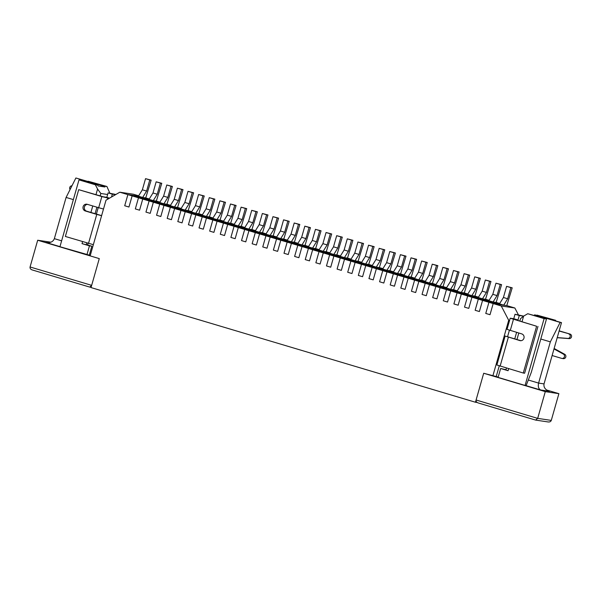 <?xml version="1.0" encoding="UTF-8"?>
<svg xmlns="http://www.w3.org/2000/svg" width="600" height="600" viewBox="0 0 600 600"><rect width="100%" height="100%" fill="white"/><g stroke="black" fill="none" stroke-linecap="round" stroke-linejoin="round"><path stroke-width="0.9" d="M509.572 320.415L508.702 320.288L501.255 305.978L514.852 308.002L506.783 305.595L512.205 287.82L510.84 287.618L507.668 298.755L503.722 305.138L493.185 303.57L490.013 314.707L485.76 313.44L488.933 302.303L485.76 313.44L490.013 314.707L493.185 303.57L482.565 300.405L479.393 311.543L475.14 310.275L478.312 299.138L475.14 310.275L479.393 311.543L482.565 300.405L471.945 297.233L468.772 308.377L464.52 307.11L467.692 295.965L464.52 307.11L468.772 308.377L471.945 297.233L461.325 294.067L458.153 305.205L453.9 303.938L457.08 292.8L453.9 303.938L458.153 305.205L461.325 294.067L450.705 290.903L447.533 302.04L443.287 300.772L446.46 289.635L443.287 300.772L447.533 302.04L450.705 290.903L440.085 287.73L436.912 298.875L432.668 297.608L435.84 286.462L432.668 297.608L436.912 298.875L440.085 287.73L429.465 284.565L426.293 295.702L422.048 294.442L425.22 283.298L422.048 294.442L426.293 295.702L429.465 284.565L418.845 281.4L415.673 292.538L411.428 291.27L414.6 280.132L411.428 291.27L415.673 292.538L418.845 281.4L408.225 278.228L405.053 289.373L400.808 288.105L403.98 276.968L400.808 288.105L405.053 289.373L408.225 278.228L397.605 275.062L394.433 286.207L390.188 284.94L393.36 273.795L390.188 284.94L394.433 286.207L397.605 275.062L386.993 271.897L383.812 283.035L379.567 281.767L382.74 270.63L379.567 281.767L383.812 283.035L386.993 271.897L376.373 268.733L373.2 279.87L368.947 278.603L372.12 267.465L368.947 278.603L373.2 279.87L376.373 268.733L365.752 265.56L362.58 276.705L358.327 275.438L361.5 264.293L358.327 275.438L362.58 276.705L365.752 265.56L355.132 262.395L351.96 273.532L347.707 272.265L350.88 261.127L347.707 272.265L351.96 273.532L355.132 262.395L344.513 259.23L341.34 270.368L337.087 269.1L340.267 257.962L337.087 269.1L341.34 270.368L344.513 259.23L333.892 256.058L330.72 267.202L326.475 265.935L329.647 254.79L326.475 265.935L330.72 267.202L333.892 256.058L323.272 252.892L320.1 264.03L315.855 262.77L319.028 251.625L315.855 262.77L320.1 264.03L323.272 252.892L312.653 249.728L309.48 260.865L305.235 259.597L308.407 248.46L305.235 259.597L309.48 260.865L312.653 249.728L302.032 246.555L298.86 257.7L294.615 256.433L297.788 245.295L294.615 256.433L298.86 257.7L302.032 246.555L291.413 243.39L288.24 254.535L283.995 253.267L287.168 242.123L283.995 253.267L288.24 254.535L291.413 243.39L280.793 240.225L277.62 251.362L273.375 250.095L276.548 238.958L273.375 250.095L277.62 251.362L280.793 240.225L270.18 237.06L267 248.197L262.755 246.93L265.928 235.792L262.755 246.93L267 248.197L270.18 237.06L259.56 233.888L256.388 245.032L252.135 243.765L255.308 232.62L252.135 243.765L256.388 245.032L259.56 233.888L248.94 230.722L245.767 241.86L241.515 240.593L244.688 229.455L241.515 240.593L245.767 241.86L248.94 230.722L238.32 227.558L235.147 238.695L230.895 237.428L234.067 226.29L230.895 237.428L235.147 238.695L238.32 227.558L227.7 224.385L224.528 235.53L220.275 234.263L223.455 223.118L220.275 234.263L224.528 235.53L227.7 224.385L217.08 221.22L213.907 232.365L209.663 231.097L212.835 219.952L209.663 231.097L213.907 232.365L217.08 221.22L206.46 218.055L203.288 229.192L199.042 227.925L202.215 216.788L199.042 227.925L203.288 229.192L206.46 218.055L195.84 214.882L192.667 226.028L188.422 224.76L191.595 213.623L188.422 224.76L192.667 226.028L195.84 214.882L185.22 211.718L182.047 222.862L177.803 221.595L180.975 210.45L177.803 221.595L182.047 222.862L185.22 211.718L174.6 208.553L171.428 219.69L167.183 218.423L170.355 207.285L167.183 218.423L171.428 219.69L174.6 208.553L163.98 205.388L160.808 216.525L156.562 215.257L159.735 204.12L156.562 215.257L160.808 216.525L163.98 205.388L153.368 202.215L150.188 213.36L145.942 212.093L149.115 200.947L145.942 212.093L150.188 213.36L153.368 202.215L142.748 199.05L139.575 210.188L135.322 208.92L138.495 197.782L135.322 208.92L139.575 210.188L142.748 199.05L132.127 195.885L128.955 207.022L124.703 205.755L127.875 194.618L124.703 205.755L128.955 207.022L132.127 195.885L119.805 192.21L106.012 200.183L90.15 255.885L99.278 258.608L91.028 287.572L475.447 402.232L483.697 373.26L545.287 391.635L558.893 393.66L546.653 390.007M503.722 305.138L499.478 303.87L488.933 302.303L499.478 303.87L503.423 297.487L506.595 286.35L512.205 287.82M510.84 287.618L506.595 286.35M507.668 298.755L503.423 297.487M496.162 302.43L501.585 284.655L500.22 284.452L497.048 295.59L493.103 301.972L482.565 300.405L496.162 302.43L499.717 303.487M493.103 301.972L488.857 300.705L478.312 299.138L488.857 300.705L492.803 294.322L495.975 283.185L501.585 284.655M500.22 284.452L495.975 283.185M497.048 295.59L492.803 294.322M485.543 299.257L490.965 281.483L489.6 281.28L486.428 292.425L482.482 298.8L471.945 297.233L485.543 299.257L489.097 300.315M482.482 298.8L478.237 297.54L467.692 295.965L478.237 297.54L482.183 291.157L485.355 280.013L490.965 281.483M489.6 281.28L485.355 280.013M486.428 292.425L482.183 291.157M474.923 296.093L480.345 278.317L478.98 278.115L475.808 289.252L471.862 295.635L461.325 294.067L474.923 296.093L478.478 297.15M471.862 295.635L467.618 294.368L457.08 292.8L467.618 294.368L471.562 287.993L474.735 276.847L480.345 278.317M478.98 278.115L474.735 276.847M475.808 289.252L471.562 287.993M464.31 292.928L469.725 275.153L468.368 274.95L465.188 286.087L461.243 292.47L450.705 290.903L464.31 292.928L467.857 293.985M461.243 292.47L456.998 291.202L446.46 289.635L456.998 291.202L460.942 284.82L464.115 273.683L469.725 275.153M468.368 274.95L464.115 273.683M465.188 286.087L460.942 284.82M453.69 289.755L459.105 271.98L457.748 271.778L454.567 282.923L450.63 289.305L440.085 287.73L453.69 289.755L457.237 290.82M450.63 289.305L446.377 288.038L435.84 286.462L446.377 288.038L450.322 281.655L453.495 270.51L459.105 271.98M457.748 271.778L453.495 270.51M454.567 282.923L450.322 281.655M443.07 286.59L448.485 268.815L447.127 268.612L443.955 279.757L440.01 286.132L429.465 284.565L443.07 286.59L446.618 287.647M440.01 286.132L435.757 284.865L425.22 283.298L435.757 284.865L439.702 278.49L442.875 267.345L448.485 268.815M447.127 268.612L442.875 267.345M443.955 279.757L439.702 278.49M432.45 283.425L437.865 265.65L436.507 265.447L433.335 276.585L429.39 282.968L418.845 281.4L432.45 283.425L435.998 284.483M429.39 282.968L425.138 281.7L414.6 280.132L425.138 281.7L429.082 275.317L432.255 264.18L437.865 265.65M436.507 265.447L432.255 264.18M433.335 276.585L429.082 275.317M421.83 280.252L427.245 262.485L425.888 262.282L422.715 273.42L418.77 279.803L408.225 278.228L421.83 280.252L425.377 281.317M418.77 279.803L414.518 278.535L403.98 276.968L414.518 278.535L418.463 272.153L421.643 261.015L427.245 262.485M425.888 262.282L421.643 261.015M422.715 273.42L418.463 272.153M411.21 277.087L416.625 259.312L415.268 259.11L412.095 270.255L408.15 276.63L397.605 275.062L411.21 277.087L414.757 278.145M408.15 276.63L403.905 275.362L393.36 273.795L403.905 275.362L407.842 268.987L411.022 257.843L416.625 259.312M415.268 259.11L411.022 257.843M412.095 270.255L407.842 268.987M400.59 273.923L406.005 256.147L404.647 255.945L401.475 267.082L397.53 273.465L386.993 271.897L400.59 273.923L404.138 274.98M397.53 273.465L393.285 272.197L382.74 270.63L393.285 272.197L397.23 265.815L400.403 254.678L406.005 256.147M404.647 255.945L400.403 254.678M401.475 267.082L397.23 265.815M389.97 270.757L395.393 252.983L394.028 252.78L390.855 263.918L386.91 270.3L376.373 268.733L389.97 270.757L393.518 271.815M386.91 270.3L382.665 269.032L372.12 267.465L382.665 269.032L386.61 262.65L389.783 251.513L395.393 252.983M394.028 252.78L389.783 251.513M390.855 263.918L386.61 262.65M379.35 267.585L384.772 249.81L383.407 249.608L380.235 260.752L376.29 267.127L365.752 265.56L379.35 267.585L382.905 268.642M376.29 267.127L372.045 265.868L361.5 264.293L372.045 265.868L375.99 259.485L379.163 248.34L384.772 249.81M383.407 249.608L379.163 248.34M380.235 260.752L375.99 259.485M368.73 264.42L374.153 246.645L372.788 246.442L369.615 257.58L365.67 263.962L355.132 262.395L368.73 264.42L372.285 265.478M365.67 263.962L361.425 262.695L350.88 261.127L361.425 262.695L365.37 256.32L368.543 245.175L374.153 246.645M372.788 246.442L368.543 245.175M369.615 257.58L365.37 256.32M358.11 261.255L363.532 243.48L362.168 243.278L358.995 254.415L355.05 260.798L344.513 259.23L358.11 261.255L361.665 262.312M355.05 260.798L350.805 259.53L340.267 257.962L350.805 259.53L354.75 253.147L357.923 242.01L363.532 243.48M362.168 243.278L357.923 242.01M358.995 254.415L354.75 253.147M347.498 258.082L352.913 240.308L351.555 240.105L348.375 251.25L344.43 257.632L333.892 256.058L347.498 258.082L351.045 259.147M344.43 257.632L340.185 256.365L329.647 254.79L340.185 256.365L344.13 249.983L347.303 238.837L352.913 240.308M351.555 240.105L347.303 238.837M348.375 251.25L344.13 249.983M336.877 254.917L342.293 237.142L340.935 236.94L337.755 248.085L333.817 254.46L323.272 252.892L336.877 254.917L340.425 255.975M333.817 254.46L329.565 253.192L319.028 251.625L329.565 253.192L333.51 246.817L336.683 235.673L342.293 237.142M340.935 236.94L336.683 235.673M337.755 248.085L333.51 246.817M326.257 251.752L331.673 233.978L330.315 233.775L327.142 244.913L323.197 251.295L312.653 249.728L326.257 251.752L329.805 252.81M323.197 251.295L318.945 250.028L308.407 248.46L318.945 250.028L322.89 243.645L326.062 232.507L331.673 233.978M330.315 233.775L326.062 232.507M327.142 244.913L322.89 243.645M315.638 248.58L321.053 230.812L319.695 230.61L316.522 241.748L312.577 248.13L302.032 246.555L315.638 248.58L319.185 249.645M312.577 248.13L308.325 246.862L297.788 245.295L308.325 246.862L312.27 240.48L315.442 229.343L321.053 230.812M319.695 230.61L315.442 229.343M316.522 241.748L312.27 240.48M305.017 245.415L310.433 227.64L309.075 227.438L305.903 238.583L301.957 244.958L291.413 243.39L305.017 245.415L308.565 246.472M301.957 244.958L297.705 243.69L287.168 242.123L297.705 243.69L301.65 237.315L304.83 226.17L310.433 227.64M309.075 227.438L304.83 226.17M305.903 238.583L301.65 237.315M294.397 242.25L299.812 224.475L298.455 224.272L295.282 235.41L291.337 241.792L280.793 240.225L294.397 242.25L297.945 243.308M291.337 241.792L287.093 240.525L276.548 238.958L287.093 240.525L291.03 234.142L294.21 223.005L299.812 224.475M298.455 224.272L294.21 223.005M295.282 235.41L291.03 234.142M283.778 239.085L289.192 221.31L287.835 221.108L284.663 232.245L280.718 238.627L270.18 237.06L283.778 239.085L287.325 240.142M280.718 238.627L276.472 237.36L265.928 235.792L276.472 237.36L280.418 230.978L283.59 219.84L289.192 221.31M287.835 221.108L283.59 219.84M284.663 232.245L280.418 230.978M273.157 235.913L278.58 218.138L277.215 217.935L274.043 229.08L270.097 235.462L259.56 233.888L273.157 235.913L276.705 236.97M270.097 235.462L265.853 234.195L255.308 232.62L265.853 234.195L269.798 227.812L272.97 216.667L278.58 218.138M277.215 217.935L272.97 216.667M274.043 229.08L269.798 227.812M262.538 232.748L267.96 214.972L266.595 214.77L263.423 225.907L259.478 232.29L248.94 230.722L262.538 232.748L266.093 233.805M259.478 232.29L255.233 231.022L244.688 229.455L255.233 231.022L259.178 224.647L262.35 213.502L267.96 214.972M266.595 214.77L262.35 213.502M263.423 225.907L259.178 224.647M251.917 229.583L257.34 211.808L255.975 211.605L252.803 222.743L248.858 229.125L238.32 227.558L251.917 229.583L255.472 230.64M248.858 229.125L244.612 227.858L234.067 226.29L244.612 227.858L248.558 221.475L251.73 210.337L257.34 211.808M255.975 211.605L251.73 210.337M252.803 222.743L248.558 221.475M241.298 226.41L246.72 208.635L245.355 208.433L242.183 219.577L238.237 225.96L227.7 224.385L241.298 226.41L244.853 227.475M238.237 225.96L233.993 224.692L223.455 223.118L233.993 224.692L237.938 218.31L241.11 207.173L246.72 208.635M245.355 208.433L241.11 207.173M242.183 219.577L237.938 218.31M230.685 223.245L236.1 205.47L234.743 205.267L231.562 216.413L227.618 222.788L217.08 221.22L230.685 223.245L234.233 224.303M227.618 222.788L223.373 221.52L212.835 219.952L223.373 221.52L227.317 215.145L230.49 204L236.1 205.47M234.743 205.267L230.49 204M231.562 216.413L227.317 215.145M220.065 220.08L225.48 202.305L224.123 202.103L220.942 213.24L217.005 219.623L206.46 218.055L220.065 220.08L223.612 221.138M217.005 219.623L212.752 218.355L202.215 216.788L212.752 218.355L216.697 211.972L219.87 200.835L225.48 202.305M224.123 202.103L219.87 200.835M220.942 213.24L216.697 211.972M209.445 216.907L214.86 199.14L213.502 198.938L210.33 210.075L206.385 216.458L195.84 214.882L209.445 216.907L212.993 217.972M206.385 216.458L202.132 215.19L191.595 213.623L202.132 215.19L206.077 208.808L209.25 197.67L214.86 199.14M213.502 198.938L209.25 197.67M210.33 210.075L206.077 208.808M198.825 213.743L204.24 195.968L202.882 195.765L199.71 206.91L195.765 213.285L185.22 211.718L198.825 213.743L202.373 214.8M195.765 213.285L191.512 212.025L180.975 210.45L191.512 212.025L195.458 205.642L198.63 194.498L204.24 195.968M202.882 195.765L198.63 194.498M199.71 206.91L195.458 205.642M188.205 210.577L193.62 192.803L192.263 192.6L189.09 203.737L185.145 210.12L174.6 208.553L188.205 210.577L191.752 211.635M185.145 210.12L180.892 208.853L170.355 207.285L180.892 208.853L184.837 202.47L188.017 191.333L193.62 192.803M192.263 192.6L188.017 191.333M189.09 203.737L184.837 202.47M177.585 207.413L183 189.637L181.642 189.435L178.47 200.572L174.525 206.955L163.98 205.388L177.585 207.413L181.132 208.47M174.525 206.955L170.28 205.688L159.735 204.12L170.28 205.688L174.218 199.305L177.398 188.167L183 189.637M181.642 189.435L177.398 188.167M178.47 200.572L174.218 199.305M166.965 204.24L172.38 186.465L171.023 186.262L167.85 197.407L163.905 203.79L153.368 202.215L166.965 204.24L170.512 205.298M163.905 203.79L159.66 202.522L149.115 200.947L159.66 202.522L163.605 196.14L166.778 184.995L172.38 186.465M171.023 186.262L166.778 184.995M167.85 197.407L163.605 196.14M156.345 201.075L161.767 183.3L160.403 183.097L157.23 194.235L153.285 200.618L142.748 199.05L156.345 201.075L159.892 202.132M153.285 200.618L149.04 199.35L138.495 197.782L149.04 199.35L152.985 192.975L156.157 181.83L161.767 183.3M160.403 183.097L156.157 181.83M157.23 194.235L152.985 192.975M145.725 197.91L151.148 180.135L149.782 179.933L146.61 191.07L142.665 197.452L132.127 195.885L145.725 197.91L149.28 198.968M142.665 197.452L138.42 196.185L127.875 194.618L138.42 196.185L142.365 189.803L145.538 178.665L151.148 180.135M149.782 179.933L145.538 178.665M146.61 191.07L142.365 189.803M514.673 319.485L518.002 319.98L513.757 318.712L510.202 318.218L507.022 329.355L521.752 333.9A3.48 3.322 98.5 0 1 520.283 340.68A3.48 3.322 98.5 0 1 519.847 340.582L505.125 336.038L496.868 365.002L523.275 373.028L536.602 326.243L510.202 318.218M514.658 319.485L536.602 326.243M513.757 318.712L515.025 314.257L523.635 316.118M518.002 319.98L519.27 315.525L515.025 314.257M519.27 315.525L523.567 316.163M520.95 340.71L505.125 336.038M537.967 326.445L524.632 373.23L523.275 373.028M559.102 331.02L570 334.065L559.155 330.832M570 334.065A2.317 2.213 98.5 0 1 569.175 338.603L557.197 337.702M554.13 348.472L564.705 354.293A2.317 2.213 98.5 0 1 563.31 358.642L561.952 358.44A2.317 2.213 98.5 0 1 561.66 358.373L552.12 355.53M568.643 333.862A2.317 2.213 98.5 0 1 567.817 338.4L557.22 337.605M553.995 348.945L563.347 354.09A2.317 2.213 98.5 0 1 561.952 358.44M93.338 244.68L65.37 236.46L78.698 189.667L103.208 196.778L106.823 197.347L108.09 192.892L115.852 194.49M101.618 215.632L86.662 211.178A3.48 3.322 98.5 0 1 87.465 204.368M106.823 197.347L109.53 198.15M88.523 243.368L96.773 214.395L85.305 210.975A3.48 3.322 98.5 0 1 86.767 204.195A3.48 3.322 98.5 0 1 87.21 204.292L98.677 207.712L101.85 196.575L78.698 189.667M101.85 196.575L109.208 198.337M103.493 209.032L98.677 207.712M115.597 194.64L112.343 194.153L111.532 196.995M96.773 214.395L101.587 215.715M71.955 185.805A2.317 2.213 -81.5 0 0 70.088 189.517M108.09 192.892L112.343 194.153M86.775 242.843L86.227 244.74L87.593 244.942L88.08 243.233M96.382 214.08L98.235 207.585M107.632 194.505L100.83 193.493L100.155 195.862M96.93 207.195L95.078 213.69M90.278 255.42L59.948 246.728L78.99 179.88L95.34 184.762L97.575 189.053L95.985 194.625M525.075 385.447L526.125 385.605L531.263 372.435L546.495 318.96L544.11 318.608L525.075 385.447L498.097 377.407L500.64 368.49L508.072 370.71L505.905 369.915L506.445 368.01M498.195 377.077L483.697 373.26L476.085 400.005L537.675 418.373L545.287 391.635M477.188 402.487L475.447 402.232M508.702 320.288L492.832 375.99M501.255 305.978L493.185 303.57L506.783 305.595M82.605 241.597L82.028 243.638L86.227 244.74M82.028 243.638L89.46 245.858L86.918 254.767M87.593 244.942L91.838 246.21L89.46 245.858M91.838 246.21L89.302 255.127M92.76 205.95L90.907 212.445M97.575 189.053L100.83 193.493M95.34 184.762L97.718 185.115L98.167 185.97L104.97 186.983L104.52 186.127L106.905 186.48L109.83 193.147M97.718 185.115L78.99 179.88M104.52 186.127L88.117 181.433M106.905 186.48L88.17 181.245M138.66 195.803L133.41 194.235L119.805 192.21M514.852 308.002L518.37 314.752M553.237 320.16L536.94 315.097L555.675 320.325L555.525 320.843M546.495 318.96L527.76 313.733L544.11 318.608M527.76 313.733L523.62 316.118L522.037 321.69M518.805 333.022L516.96 339.517M508.65 368.67L508.072 370.71M519.832 321.03L520.507 318.668L523.62 316.118M514.755 338.858L516.6 332.362M500.64 368.49L505.957 369.728M509.415 330.21L507.562 336.705M499.26 365.865L496.23 376.493M555.675 320.325L553.298 319.972M50.843 242.197L37.688 240.24L99.278 258.608L91.665 285.345L89.782 287.093L91.11 287.295M478.132 402.93L535.658 420.09L478.132 402.93C476.55 402.322 475.86 401.347 476.085 400.005M535.658 420.09L537.675 418.373L551.273 420.397L558.893 393.66M535.8 420.12L548.22 421.965C549.795 422.1 550.808 421.575 551.273 420.397M32.123 269.91L89.648 287.062L32.123 269.91C30.532 269.303 29.85 268.327 30.068 266.978L37.688 240.24M534.375 315.345L534.645 314.82L560.13 322.418L550.342 341.865L540.78 339.015M525.75 385.553L540.623 389.985L549.165 391.222C545.197 389.707 543.487 387.263 544.035 383.895L561.495 322.62L534.645 314.82M73.365 199.605L66.097 197.438L75.892 177.99L102.735 185.797L102.502 186.615M101.377 185.595L100.972 186.39M540.623 389.985C538.53 388.845 537.855 386.543 538.597 383.085L544.035 383.895M47.7 242.685L46.725 242.587C50.648 242.925 53.19 241.612 54.352 238.657L61.627 240.825M102.735 185.797L75.892 177.99M66.097 197.438L54.352 238.657M560.13 322.418L561.495 322.62M550.342 341.865L538.597 383.085L528.308 380.017M520.732 340.71L519.847 340.582M500.123 366.127L508.38 337.163M510.278 330.472L513.457 319.335M567.817 338.4L569.175 338.603M563.347 354.09L564.705 354.293M107.37 199.395L107.738 198.112M86.662 211.178L85.305 210.975M549.457 391.305L548.88 391.132M45.758 242.392L59.97 246.63M30.068 266.978L91.665 285.345"/></g></svg>
